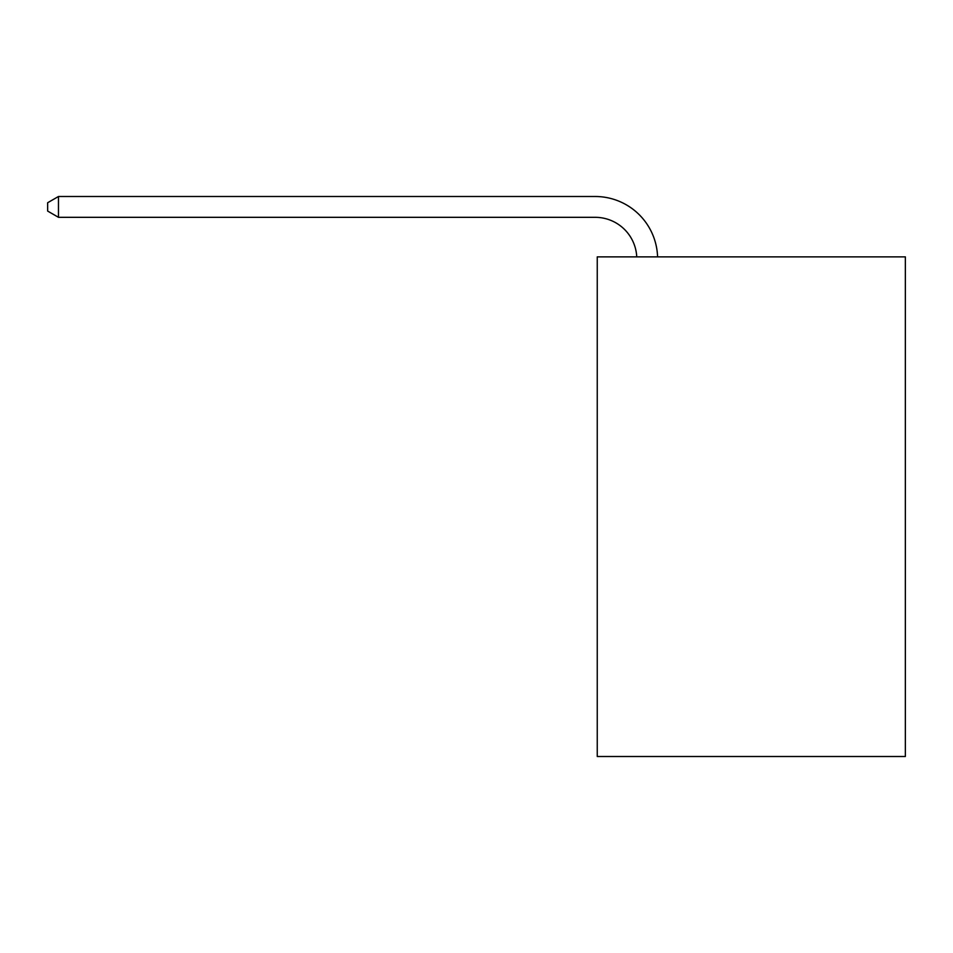 <?xml version="1.0" encoding="UTF-8"?>
<svg xmlns="http://www.w3.org/2000/svg" width="953" height="953" viewBox="0 0 953 953"><rect width="100%" height="100%" fill="white"/><g stroke="black" fill="none" stroke-linecap="round" stroke-linejoin="round"><path stroke-width="1.43" d="M905.35 256.869L905.35 756.503L597.245 756.503L597.245 256.869L905.35 256.869M636.747 256.869A41.634 41.634 -146 0 0 595.16 217.32L58.478 217.32L47.65 211.066L47.65 202.739L58.478 196.497L595.16 196.497A62.457 62.457 34 0 1 657.582 256.869M58.478 196.497L58.478 217.32"/></g></svg>
